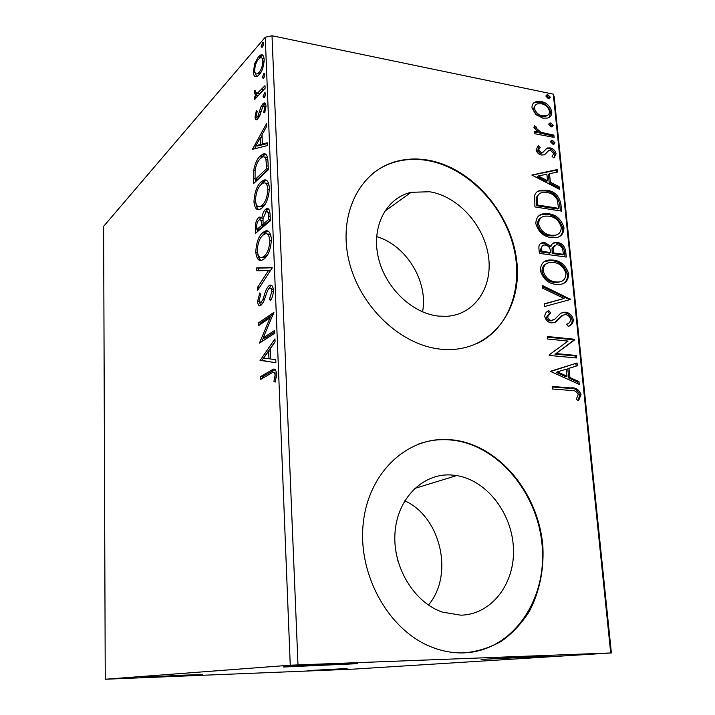 <?xml version="1.0" encoding="UTF-8"?>
<svg xmlns="http://www.w3.org/2000/svg" width="715" height="715" viewBox="0 0 715 715"><rect width="100%" height="100%" fill="white"/><g stroke="black" fill="none" stroke-linecap="round" stroke-linejoin="round"><path stroke-width="1.07" d="M184.059 675.121L145.297 677.159L202.452 674.629L184.059 675.121M347.079 668.534L307.745 670.59L347.079 668.534M536.17 656.379L481.07 659.4L549.862 656.155L536.17 656.379M338.49 663.985C311.892 664.986 277.214 666.925 284.454 666.979L357.875 663.654L338.49 663.985M398.067 561.507L395.958 552.114M460.809 615.168C491.714 614.632 515.14 583.44 513.442 548.307C512.092 513.182 486.7 480.373 456.715 475.564L450.45 474.93C422.529 473.598 397.469 498.471 395.029 532.407C392.329 566.262 413.636 602.2 442.201 612.076L460.809 615.168M428.428 605.051C454.293 574.735 440.619 516.722 404.744 500.804M438.715 316.11L446.491 316.316C474.697 314.895 493.144 287.099 488.434 256.068C484.028 225.037 457.779 196.098 429.527 191.745L411.134 192.317C386.556 197.841 371.416 225.931 378.092 256.444C384.527 286.965 411.786 313.501 438.715 316.11M422.547 311.865C428.517 281.701 406.209 245.075 376.617 236.629M441.727 349.26L449.136 349.581C493.6 349.295 523.04 307.021 516.587 259.661C510.653 212.292 471.185 167.426 427.731 160.097C416.622 158.238 405.941 158.73 395.681 161.59C359.645 171.421 337.927 214.357 348.902 260.519C359.556 306.69 401.347 345.962 441.727 349.26M477.128 343.495C510.152 327.819 524.363 284.811 512.682 243.592C501.135 202.318 465.367 166.997 427.221 160.482C416.121 158.623 405.441 159.123 395.181 161.983C387.164 164.262 379.853 167.962 373.248 173.075M464.196 652.884C477.602 651.58 490.132 647.629 501.769 641.051C512.628 633.115 521.834 623.212 529.368 611.352C539.36 592.065 543.883 570.811 542.926 547.601C539.333 493.922 499.338 445.275 453.194 439.957L448.412 439.546C407.094 436.937 368.627 472.275 363.256 523.121C357.518 573.841 387.995 629.638 430.788 646.726C441.861 651.213 453.006 653.269 464.196 652.884M466.797 652.741C514.076 649.023 547.002 598.848 542.167 545.92C537.868 492.93 498.203 445.418 452.631 440.154L447.849 439.752C437.812 439.216 428.07 440.646 418.615 444.024M353.255 669.142L611.379 652.938L290.254 665.209L105.248 679.25L353.255 669.142M610.69 652.875L553.303 94.148L554.197 96.883L611.379 652.938M255.318 76.594C254.183 76.237 253.53 74.673 253.369 71.893L254.817 63.376L258.401 56.78L260.698 54.984C262.628 54.126 263.781 55.681 264.175 59.649C263.772 66.522 262.074 71.598 259.098 74.869L256.917 76.559L255.318 76.594L256.059 76.737M265.104 88.222L254.576 99.608L254.486 97.133L256.015 95.479L254.147 93.03L254.433 90.76L255.577 90.734L255.434 92.047L257.15 93.468L265.006 85.711L265.104 88.222M255.032 117.037L256.336 110.655L257.284 111.174L256.301 115.535L257.32 116.84L257.802 116.482L261.082 106.49L263.808 103.076C265.015 102.54 265.748 103.514 265.998 105.999L264.747 112.747L263.692 112.327L264.684 107.67L263.433 105.954L262.843 106.392L259.536 116.447L256.935 119.7C255.872 120.156 255.237 119.271 255.032 117.037L256.882 117.358L256.882 116.849M268 161.947L268.313 169.812L253.673 183.496L253.727 170.125C255.13 163.252 257.32 158.542 260.305 156.022L262.959 154.136C265.953 152.724 267.633 155.325 268 161.947M270.315 220.819L255.469 233.34L255.3 228.559C255.219 223.33 256.328 219.702 258.615 217.664L259.456 217.101L261.851 218.155C262.468 213.892 263.665 211.005 265.453 209.477L266.498 208.771C268.491 207.922 269.671 209.629 270.047 213.901L270.315 220.819M272.165 267.964L257.534 290.496L257.427 287.591L268.456 270.556L256.819 270.788L256.712 267.911L272.147 267.508L272.165 267.964M274.623 330.464L274.739 333.262L259.429 343.137L270.073 317.826L258.785 325.459L258.696 322.751L273.917 312.375L263.165 337.918L274.623 330.464M270.922 373.436L260.734 379.352L260.635 376.582L271.727 370.102C274.238 367.876 275.919 369.199 276.759 374.061L275.195 382.096L273.925 381.336L275.132 375.026C274.48 372.22 273.362 371.532 271.798 372.953L270.922 373.436M290.254 665.209L265.265 37.225L103.621 226.36L105.248 679.25M260.054 360.485L274.953 338.865L275.078 341.913L270.207 348.795L270.601 359.002L275.776 359.734L275.901 362.818L260.037 360.029M273.452 290.219C273.246 294.651 272.218 298.128 270.386 300.657L269.519 298.986L271.87 291.568C271.557 288.78 270.735 287.68 269.421 288.27L267.607 290.469L263.451 302.266L260.734 305.573C259.027 306.422 257.963 305.064 257.543 301.498L259.795 292.953L260.787 294.383L259.053 300.443L260.769 302.794L262.932 299.603L264.309 295.188C265.48 290.737 267.035 287.591 268.983 285.75L269.591 285.374C271.629 284.436 272.916 286.054 273.452 290.219M264.058 258.964L262.512 259.929C258.955 261.77 256.703 259.17 255.764 252.118C256.328 242.403 258.732 235.852 262.986 232.446L264.836 231.249C268.304 229.533 270.511 232.187 271.441 239.203C270.815 249.115 268.348 255.702 264.058 258.964M262.137 207.851L260.099 209.209C256.828 210.836 254.781 208.405 253.959 201.916C254.513 192.317 256.891 185.65 261.091 181.914L263.379 180.332C266.588 178.813 268.599 181.288 269.412 187.759C268.795 197.554 266.364 204.249 262.137 207.851M252.44 149.319L266.498 123.749L266.606 126.537L262.021 134.706L262.378 144.019L267.249 142.785L267.356 145.592L252.44 149.319M264.38 97.32L263.933 97.66L263.084 96.516L264.675 92.771L265.524 93.906L264.38 97.32M263.629 78.06L263.165 78.427L262.334 77.309L263.942 73.52L264.764 74.628L263.629 78.06M262.414 47.002L261.922 47.404L261.136 46.341L262.762 42.489L263.54 43.552L262.414 47.002M535.812 114.579L532.023 107.822C531.88 105.203 532.738 103.389 534.597 102.352L536.196 101.637L541.183 101.539C546.573 102.585 550.112 105.999 551.81 111.772C551.873 115.258 550.443 117.349 547.511 118.047L542.837 118.127L535.812 114.579M554.098 137.396L534.892 133.776L534.668 131.48L537.51 132.016L533.935 127.422L534.427 125.813L536.59 127.297L536.348 128.253L540.826 132.293L553.866 135.117L554.098 137.396M536.116 149.685L538.431 145.726L540.227 147.388L538.484 149.971L541.309 152.679L542.435 152.653L547.181 148.077L550.067 147.871C553.142 148.416 555.144 150.365 556.091 153.716L553.982 157.979L552.069 156.344L553.768 153.546L550.398 150.186L549.138 150.195L544.535 154.797L541.63 155.003C538.797 154.538 536.956 152.76 536.116 149.685M560.891 204.025L561.615 211.122L534.909 206.93L534.722 195.079C535.919 192.29 537.957 190.664 540.817 190.208L546.805 190.244C554.411 191.173 559.103 195.767 560.891 204.025L559.738 204.696L560.372 210.925M566.289 257.06L539.378 253.378L538.949 248.918C538.529 245.156 539.852 243.055 542.9 242.6L544.964 242.635L550.988 246.38C551.676 244.003 553.124 242.671 555.349 242.394L557.351 242.421C561.749 243.091 564.519 245.897 565.654 250.831L566.289 257.06M570.615 299.442L544.499 306.547L544.24 303.839L564.108 298.468L542.73 288.225L542.479 285.544L570.615 299.442M576.326 355.471L576.576 357.974L549.2 355.435L549.156 354.899L568.05 341.064L547.627 339.026L547.386 336.506L574.672 339.268L574.726 339.831L556.029 353.568L576.326 355.471L575.11 355.954L575.307 357.858M570.82 390.453L552.436 389.014L552.186 386.449L570.838 387.932C575.7 387.324 579.087 389.586 581.018 394.725L578.506 400.74L576.272 399.292L578.229 394.537C576.558 391.32 574.091 389.952 570.82 390.453M553.303 94.148L272.013 35.75L297.994 664.816M550.756 371.523L577.085 362.988L577.371 365.723L568.988 368.314L569.918 377.547L578.989 381.658L579.275 384.411L550.756 371.523M573.359 319.748C573.108 323.394 571.392 325.593 568.202 326.326L566.629 324.163C568.899 323.636 570.23 322.116 570.624 319.623C569.882 316.647 568.202 314.984 565.601 314.636L563.027 315.145L555.77 322.099L551.721 322.921C548.173 322.572 545.849 320.418 544.75 316.441C544.973 313.483 546.323 311.57 548.798 310.712L550.675 312.839L547.574 316.781C548.137 318.997 549.397 320.213 551.363 320.418L554.751 319.301L560.739 313.215L565.386 312.169C569.435 312.678 572.089 315.199 573.359 319.748L572.17 320.275C572.107 323.368 570.838 325.361 568.362 326.263M555.921 284.382C548.208 283.578 543.016 278.948 540.334 270.485C540.594 264.032 543.561 260.537 549.227 259.983L553.383 260.063C561.025 260.957 566.128 265.596 568.693 273.97C568.38 280.539 565.27 284.034 559.38 284.472L555.921 284.382M551.283 237.621C543.632 236.665 538.484 232.026 535.839 223.688C535.982 217.798 538.61 214.482 543.713 213.731L548.798 213.776C556.377 214.813 561.436 219.46 563.974 227.719C563.769 233.742 560.98 237.067 555.626 237.693L551.283 237.621M531.835 175.041L557.369 169.527L557.629 172.047L549.504 173.682L550.353 182.191L559.121 186.722L559.38 189.261L531.835 175.041M552.99 144.287L550.622 141.972L551.685 140.471L552.606 140.471L554.974 142.785L553.919 144.278L552.99 144.287M551.22 126.805L548.852 124.499L549.871 123.034L550.836 123.025L553.196 125.34L552.186 126.796L551.22 126.805M548.351 98.599L546.001 96.284L546.948 94.872L547.976 94.863L550.318 97.177L549.388 98.581L548.351 98.599M265.265 37.225L272.013 35.75M552.239 386.994L569.623 388.379C574.476 387.762 577.863 390.024 579.794 395.163L581.018 394.725M579.794 395.163L577.97 400.391M550.72 371.201L577.085 362.988M575.879 363.461L576.147 366.098M569.918 377.547L568.702 378.003L567.782 368.779L568.988 368.314M568.702 378.003L577.774 382.105L578.989 381.658M577.774 382.105L577.943 383.812M557.414 371.898L556.216 372.363L565.788 376.689L567.004 376.224L566.298 369.146L557.414 371.898L567.004 376.224M547.44 337.149L573.466 339.777L574.672 339.268M573.466 339.777L573.528 340.34L574.726 339.831M573.528 340.34L556.029 353.568M554.831 354.059L575.11 355.954M562.446 315.404L563.027 315.145M561.838 315.681L554.581 322.626L555.77 322.099M547.699 311.347L549.495 313.385L550.675 312.839M549.495 313.385L546.403 317.317L547.574 316.781M546.403 317.317C546.957 319.534 548.217 320.749 550.184 320.955L551.363 320.418M550.184 320.955L552.918 320.32M560.944 313.099L565.386 312.169M564.198 312.714C568.237 313.215 570.892 315.735 572.17 320.275M544.258 304.081L564.108 298.468M542.587 286.733L569.381 299.585L570.57 299.031M544.66 261.511L553.383 260.063M552.221 260.671C559.854 261.556 564.948 266.195 567.513 274.56L568.693 273.97M567.513 274.56C567.674 278.939 566.137 281.969 562.911 283.632M546.492 263.728C543.489 264.934 541.979 267.473 541.961 271.334C544.133 278.153 548.307 281.88 554.5 282.514L557.325 282.595L561.221 281.388M553.616 262.477L550.452 262.405C545.885 262.807 543.445 265.587 543.123 270.744C545.295 277.563 549.477 281.29 555.671 281.942L558.495 282.014C563.188 281.683 565.672 278.913 565.958 273.702C563.912 266.909 559.791 263.165 553.616 262.477M541.961 271.334L543.123 270.744M554.5 282.514L555.671 281.942M540.388 243.574L544.964 242.635M543.82 243.261L549.835 246.997L550.988 246.38M552.874 243.341L557.351 242.421M556.19 243.046C560.587 243.717 563.357 246.514 564.493 251.448L565.654 250.831M564.493 251.448L565.047 256.891M554.456 245.567L552.025 248.534L552.203 253.53L562.151 254.898L563.322 254.29L563.045 251.546C562.705 247.756 560.882 245.513 557.593 244.816L556.261 244.798L553.187 247.908L553.365 252.913L563.322 254.29M542.39 245.719L540.54 249.455L540.781 251.957L549.451 253.146L550.604 252.538L550.487 251.305C550.139 247.712 548.396 245.62 545.25 245.048L543.918 245.022C542.176 245.352 541.434 246.621 541.693 248.829L541.934 251.34L550.604 252.538M540.54 249.455L541.693 248.829M540.781 251.957L541.934 251.34M552.203 253.53L553.365 252.913M552.025 248.534L553.187 247.908M539.548 215.367L542.569 214.393L547.654 214.437L548.798 213.776M547.654 214.437C555.224 215.474 560.283 220.113 562.812 228.353L563.974 227.719M562.812 228.353C563 232.33 561.677 235.137 558.835 236.772M541.496 217.503C538.788 218.71 537.448 221.096 537.466 224.653C539.602 231.365 543.749 235.101 549.889 235.861L553.517 235.914L557.039 234.609M549.022 216.145L545.053 216.109C540.969 216.681 538.815 219.317 538.601 224.001C540.746 230.713 544.893 234.457 551.042 235.226L554.67 235.271C558.88 234.761 561.078 232.134 561.266 227.388C559.237 220.703 555.153 216.949 549.022 216.145M537.466 224.653L538.601 224.001M549.889 235.861L551.042 235.226M537.144 191.763L539.691 190.905L545.67 190.932L546.805 190.244M545.67 190.932C553.267 191.861 557.959 196.446 559.738 204.696M539.289 193.872L536.259 197.42L536.313 205.67L557.512 209.003L558.665 208.342L557.101 199.422C554.509 195.267 551.158 192.987 547.029 192.594L542.336 192.558C539.923 192.925 538.279 194.319 537.385 196.741L537.448 204.991L558.665 208.342M536.313 205.67L537.448 204.991M536.259 197.42L537.385 196.741M531.96 175.103L556.234 170.242L557.369 169.527M556.234 170.242L556.44 172.288M550.353 182.191L549.218 182.888L548.369 174.397L549.504 173.682M549.218 182.888L557.977 187.41L559.121 186.722M557.977 187.41L558.102 188.599M538.279 175.953L537.153 176.659L546.403 181.431L547.538 180.734L546.886 174.21L538.279 175.953L547.538 180.734M537.412 146.557L539.11 148.13L537.367 150.713L538.484 149.971M537.367 150.713L540.191 153.412L541.309 152.679M540.191 153.412L543.007 152.438M546.171 148.738L547.181 148.077M546.108 148.791L548.941 148.604L550.067 147.871M548.941 148.604C552.016 149.149 554.018 151.097 554.956 154.449L556.091 153.716M554.956 154.449L553.893 157.908M546.886 152.483L548.423 150.525M545.768 153.216L544.49 154.815M550.738 141.186L552.606 140.471M551.48 141.221L553.848 143.527L554.974 142.785M553.848 143.527L553.714 144.314M534.766 132.463L536.402 132.776L537.51 132.016M533.944 127.002L535.481 128.056L536.59 127.297M535.481 128.056L535.24 129.022L536.348 128.253M535.24 129.022L539.709 133.053L540.826 132.293M539.709 133.053L552.74 135.868L553.866 135.117M552.74 135.868L552.874 137.164M548.959 123.749L550.836 123.025M549.71 123.793L552.069 126.099L553.196 125.34M552.069 126.099L551.962 126.841M533.739 102.96L534.597 102.352M533.613 103.076L535.097 102.433L540.075 102.334L541.183 101.539M540.075 102.334C545.465 103.38 549.004 106.785 550.693 112.55L551.81 111.772M550.693 112.55L549.057 117.412M535.499 105.051L533.283 109.082C534.722 113.408 537.466 115.928 541.523 116.634L545.277 116.563L547.27 115.455M541.425 103.8L537.564 103.863C535.499 104.381 534.436 105.856 534.391 108.296C535.83 112.63 538.574 115.151 542.631 115.866L546.394 115.785C548.468 115.285 549.495 113.792 549.477 111.308C548.128 107.027 545.447 104.524 541.425 103.8M533.283 109.082L534.391 108.296M541.523 116.634L542.631 115.866M546.081 95.613L547.976 94.863M546.868 95.658L549.209 97.964L550.318 97.177M549.209 97.964L549.129 98.643M262.628 378.253L262.566 376.725L260.635 376.582M262.566 376.725L275.239 369.557M275.427 381.444L273.925 381.336M276.562 377.136L274.971 377.019M276.759 375.143L275.132 375.026M276.714 373.409L274.426 372.783M261.967 360.19L275.069 341.663M275.892 362.684L261.985 360.646M268.67 350.976L263.683 358.036L268.965 358.769L268.67 350.976L270.297 351.11M270.601 358.903L268.965 358.769M260.206 342.637L259.402 342.565M261.824 341.591L263.406 337.936M271.78 317.987L270.073 317.826M260.653 324.199L260.609 322.939L258.696 322.751M260.609 322.939L273.398 314.251M274.676 331.885L265.104 338.088L263.165 337.918M271.217 299.165L269.519 298.986M273.434 291.738L271.87 291.568M273.416 289.655L270.824 288.431M260.734 305.573L259.491 302.347M259.214 301.676L257.543 301.498M264.398 299.755L262.932 299.603M265.774 295.34L264.309 295.188M268.715 288.797L270.922 285.964L268.983 285.75M270.922 285.964L271.673 285.526M259.286 287.796L257.427 287.591M270.342 270.77L268.456 270.556M258.705 270.753L258.615 268.125L256.712 267.911M258.615 268.125L272.165 267.785M261.172 260.34C259.527 259.76 258.41 257.722 257.811 254.227M257.382 252.323L255.764 252.118M261.717 236.468L264.899 232.697L262.986 232.446M264.899 232.697L267.911 231.133M271.316 237.514C270.333 234.779 268.992 233.644 267.276 234.109M261.824 257.409L264.586 257.337L267.446 254.96M263.084 235.092C259.706 237.782 257.757 243.02 257.248 250.795C258.017 256.453 259.831 258.553 262.673 257.105L263.951 256.292C267.374 253.709 269.349 248.463 269.877 240.562C269.135 234.86 267.365 232.715 264.559 234.136L263.084 235.092M271.459 240.767L269.877 240.562M265.873 256.524L263.951 256.292M257.293 231.812L257.203 229.524M258.732 220.256C257.364 221.444 256.712 223.616 256.765 226.771L256.864 229.479L258.75 229.73L263.46 225.743L263.406 224.403L261.511 224.153C261.458 220.765 260.725 219.335 259.313 219.863L260.501 217.923L258.615 217.664M260.501 217.923L261.315 217.369M263.066 218.316L261.851 218.155M265.56 212.096L267.356 209.736L265.453 209.477M267.356 209.736L268.5 209.003M269.993 213.079L267.517 211.89M270.154 216.663L268.536 216.439C268.483 212.793 267.687 211.22 266.159 211.703L263.048 218.54L263.075 224.206L264.979 224.456L270.279 219.979M262.977 221.033L260.644 220.041M263.46 225.743L261.556 225.493L261.511 224.153M256.864 229.479L261.556 225.493M270.27 219.693L268.652 219.478L268.536 216.439M263.075 224.206L268.652 219.478M258.928 209.549C257.436 208.941 256.435 206.984 255.943 203.695M255.577 202.139L253.959 201.916M260.358 185.355L262.977 182.2L261.091 181.914M262.977 182.2L266.284 180.314M269.323 186.409C268.429 183.898 267.187 182.852 265.596 183.299M259.652 206.608L262.208 206.653L264.961 204.472M261.181 184.506C257.847 187.464 255.925 192.791 255.425 200.468C256.086 205.652 257.722 207.618 260.314 206.385L262.03 205.241C265.408 202.381 267.356 197.054 267.875 189.243C267.231 183.987 265.614 181.976 263.022 183.237L261.181 184.506M269.43 189.475L267.875 189.243M263.924 205.509L262.03 205.241M255.469 181.816L255.389 179.626M255.103 170.34L253.727 170.125M259.706 159.302L262.182 156.317L260.305 156.022M262.182 156.317L265.685 154.19M267.857 159.785L267.812 159.588C267.079 157.541 266.052 156.764 264.729 157.255M267.812 159.588L265.917 159.284C265.104 157.085 263.969 156.353 262.521 157.077L260.403 158.578C257.945 160.634 256.193 164.495 255.121 170.179L255.049 179.572L256.917 179.849L268.286 169.214M255.049 179.572L266.668 168.651L265.917 159.284M268.277 168.901L266.668 168.651M253.45 149.06L252.431 148.899M254.504 148.8L256.22 145.753M260.93 137.36L262.048 135.358M267.276 143.572L264.264 144.332L262.378 144.019M262.137 137.557L260.573 137.298L255.863 145.69L257.722 145.994L262.718 144.725L262.691 144.072M262.718 144.725L260.841 144.412L260.573 137.298M255.863 145.69L260.841 144.412M258.544 117.054L257.32 116.84M259.393 116.759L257.802 116.482M260.028 115.115L258.732 114.883M262.548 106.749L261.082 106.49M263.352 105.99L264.559 104.265L262.691 103.925M264.559 104.265L265.399 103.559M264.827 112.523L263.692 112.327M265.935 107.894L264.684 107.67M266.007 106.383L264.175 106.088M257.346 119.468L256.882 117.358M264.747 96.829L263.084 96.516M264.952 96.436L265.515 94.326M265.444 93.343L264.219 93.12M256.345 97.705L254.486 97.133M256.336 97.463L257.856 95.819L256.015 95.479M257.06 95.667L255.997 93.442M255.881 93.343L254.147 93.03M255.532 90.966L254.433 90.76M257.471 93.316L259.652 93.468L257.802 93.129M259.652 93.468L265.095 87.99M263.96 77.622L262.334 77.309M264.21 77.148L264.747 75.147M264.702 74.128L263.469 73.895M256.64 76.648L255.255 73.073M254.871 72.179L253.369 71.893M255.988 63.608L254.817 63.376M259.17 58.559L260.251 57.146L258.401 56.78M260.251 57.146L262.798 55.278M264.121 58.871L262.012 58.147M257.329 73.717L259.125 74.092L260.278 73.323M258.508 59.229C256.301 61.651 255.014 65.405 254.629 70.472C254.96 73.305 255.845 74.396 257.284 73.734L259.009 72.385C261.234 69.998 262.521 66.254 262.87 61.133C262.566 58.281 261.717 57.173 260.323 57.817L258.508 59.229M264.166 61.392L262.87 61.133M260.68 72.707L259.009 72.385M262.673 46.654L261.136 46.341M263.013 46.01L263.513 44.25M263.495 43.15L262.253 42.9M569.623 388.379L570.838 387.932M557.923 319.301L559.103 318.765M552.087 252.315L553.249 251.698M536.161 204.115L537.296 203.435M546.332 134.652L547.449 133.902M272.942 370.683L270.976 370.531M256.837 228.755L255.3 228.559M255.014 178.714L253.494 178.482M268.161 166.103L266.561 165.853M260.957 111.451L259.724 111.236M263.29 89.938L261.422 89.598M414.682 488.452L456.715 475.564M452.631 440.154L453.194 439.957M395.181 161.983L395.681 161.59M384.563 211.408L411.134 192.317M552.141 320.436L550.961 320.972M564.162 312.133L562.973 312.678M549.227 259.983L548.065 260.591M558.495 282.014L557.325 282.595M542.9 242.6L541.755 243.234M555.349 242.394L554.197 243.02M543.713 213.731L542.569 214.393M554.67 235.271L553.517 235.914M540.817 190.208L539.691 190.905M542.435 152.653L541.318 153.385M547.815 147.871L546.698 148.613M551.685 140.471L550.827 141.043M549.871 123.034L549.049 123.597M536.196 101.637L535.097 102.433M546.394 115.785L545.277 116.563M546.948 94.872L546.18 95.426M271.727 370.102L273.702 370.254M260.769 302.794L262.682 302.99M269.591 285.374L271.53 285.589M264.836 231.249L266.749 231.499M262.673 257.105L264.586 257.337M259.456 217.101L261.288 217.351M266.498 208.771L268.411 209.039M263.379 180.332L265.274 180.618M260.314 206.385L262.208 206.653M262.959 154.136L264.836 154.44M263.808 103.076L265.202 103.326M264.675 92.771L265.194 92.87M257.15 93.468L259 93.808M263.942 73.52L264.452 73.618M260.698 54.984L262.548 55.359M257.284 73.734L259.125 74.092M262.762 42.489L263.245 42.587"/></g></svg>
